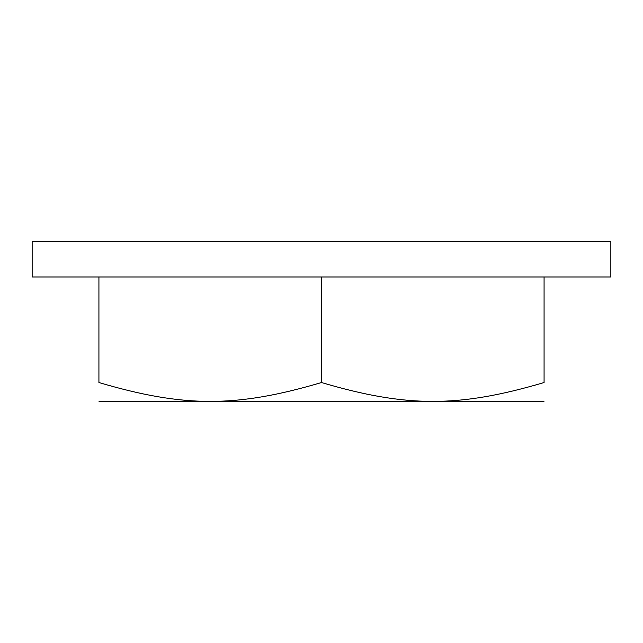 <?xml version="1.0" encoding="UTF-8"?>
<svg xmlns="http://www.w3.org/2000/svg" width="643" height="643" viewBox="0 0 643 643"><rect width="100%" height="100%" fill="white"/><g stroke="black" fill="none" stroke-linecap="round" stroke-linejoin="round"><path stroke-width="0.96" d="M98.926 276.988L98.926 382.537C98.926 407.678 98.926 407.678 98.926 382.537C98.926 407.678 98.926 407.678 98.926 382.537C184.035 407.678 236.391 407.678 321.5 382.537C406.609 407.678 458.965 407.678 544.074 382.537C544.074 407.678 544.074 407.678 544.074 382.537C544.074 407.678 544.074 407.678 544.074 382.537L544.074 276.988M544.074 401.2L543.287 401.626L99.713 401.626L98.926 401.2M321.5 276.988L321.5 382.537M610.85 276.988L32.15 276.988L32.15 241.374L610.85 241.374L610.85 276.988"/></g></svg>
